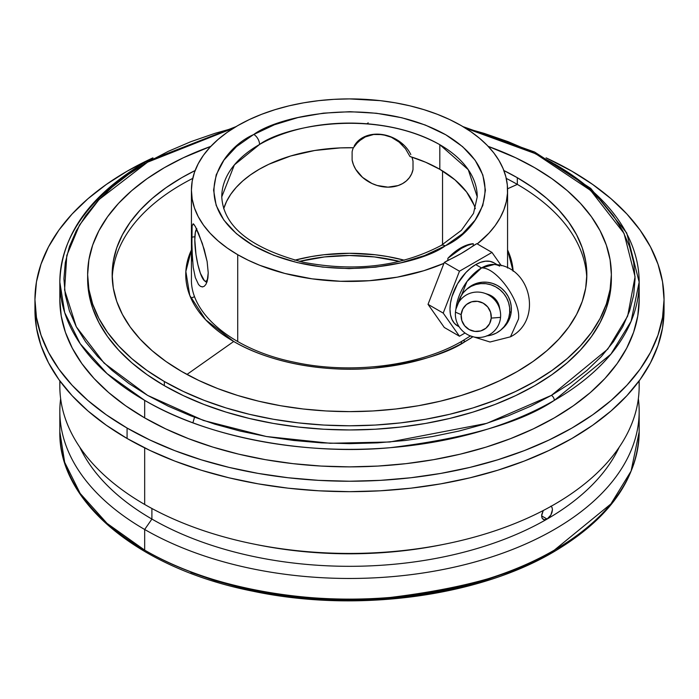 <?xml version="1.0" encoding="UTF-8"?>
<svg xmlns="http://www.w3.org/2000/svg" width="699" height="699" viewBox="0 0 699 699"><rect width="100%" height="100%" fill="white"/><g stroke="black" fill="none" stroke-linecap="round" stroke-linejoin="round"><path stroke-width="1.05" d="M190.888 298.115L194.514 296.734M551.432 551.808A4.089 2.359 -120 0 0 553.477 552.009A4.089 2.359 -120 0 0 554.324 550.139L610.882 503.953L631.092 471.082L639.166 431.886L639.166 411.23A289.666 167.236 180 0 1 460.353 565.736A289.666 167.236 180 0 1 144.676 529.484L144.676 550.139A289.666 167.236 0 0 0 554.324 550.139A289.666 167.236 0 0 0 639.166 431.886C637.759 479.016 609.196 519.051 553.477 552.009A4.089 2.359 60 0 0 554.324 550.139C521.454 572.271 466.836 588.034 390.461 597.435C315.048 604.687 213.396 590.751 144.676 550.139L144.676 529.484A289.666 167.236 0 0 0 470.296 563.237A289.666 167.236 0 0 0 638.353 398.718A289.666 167.236 180 0 1 639.166 411.23M147.568 162.194A4.089 2.359 -120 0 0 145.523 161.985A4.089 2.359 -120 0 0 144.676 163.863A289.666 167.236 180 0 0 59.834 282.116C61.241 234.986 89.804 194.942 145.523 161.985A4.089 2.359 60 0 1 147.568 162.194L168.328 151.325L190.844 141.687L214.881 133.369L233.649 128.074L147.568 162.194L99.101 199.495L79.503 225.069L66.789 255.458L64.579 289.954L76.296 326.783L104.072 363.078L147.568 395.363L203.488 420.475L266.354 436.508L330.138 443.271L389.885 441.995L486.819 423.341L551.432 395.363L607.781 349.116L627.658 316.105L635.059 276.752L624.041 233.379L590.664 190.469L535.661 153.745L465.351 128.074L484.119 133.369L508.156 141.687L530.672 151.325L551.432 162.194L570.253 174.182L586.95 187.175L601.358 201.05L613.338 215.676L622.783 230.915L629.589 246.607L633.705 262.614L635.076 278.779L633.705 294.934L629.589 310.941L622.783 326.634L613.338 341.872L601.358 356.499L586.95 370.374L570.253 383.375L551.432 395.363L530.672 406.224L508.156 415.861L484.119 424.188L458.789 431.1L432.401 436.552L405.21 440.484L377.495 442.86L349.5 443.655L321.505 442.86L293.79 440.484L266.599 436.552L240.211 431.1L214.881 424.188L190.844 415.861L168.328 406.224L147.568 395.363L128.747 383.375L112.05 370.374L97.642 356.499L85.662 341.872L76.217 326.634L69.411 310.941L65.295 294.934L63.924 278.779L65.295 262.614L69.411 246.607L76.217 230.915L85.662 215.676L97.642 201.05L112.05 187.175L128.747 174.182L147.568 162.194M554.324 163.863A289.666 167.236 180 0 1 639.166 282.116L631.092 321.313L610.882 354.183L554.324 400.37A4.089 2.359 -120 0 0 551.432 395.363A4.089 2.359 60 0 1 554.324 400.37A289.666 167.236 180 0 1 144.676 400.37L144.676 417.888A289.666 167.236 0 0 0 460.353 454.14A289.666 167.236 0 0 0 639.166 299.635L637.768 316.027L633.6 332.261L626.688 348.181L617.112 363.637L604.958 378.474L590.349 392.55L573.416 405.726L554.324 417.888L533.258 428.906L510.427 438.684L486.05 447.124L460.353 454.14L433.581 459.671L406.014 463.655L377.888 466.067L349.5 466.871L321.112 466.067L292.986 463.655L265.419 459.671L238.647 454.14L212.95 447.124L188.573 438.684L165.742 428.906L144.676 417.888L144.676 400.37L107.052 373.624L80.175 343.672L64.675 312.54L59.834 282.116A289.666 167.236 180 0 0 144.676 400.37C213.396 440.982 315.048 454.918 390.461 447.666C466.836 438.264 521.454 422.502 554.324 400.37A289.666 167.236 180 0 0 639.166 282.116L639.166 299.635M475.32 208.73A127.734 73.745 0 0 0 439.82 169.307L439.82 144.693A127.734 73.745 180 0 1 477.234 196.838L468.26 169.682L439.82 144.693C371.929 106.921 282.483 127.235 259.565 144.466A8.178 4.701 -119.8 0 0 253.807 134.444C278.193 116.104 373.371 94.487 445.604 134.68C515.32 176.384 477.697 231.605 445.604 245.655L462.485 233.781L475.04 220.229L482.782 205.532L485.412 190.25L482.834 174.96L475.145 160.254L462.651 146.694L445.813 134.802L425.28 125.025L401.846 117.755L376.412 113.255L349.937 111.7L323.454 113.151L297.957 117.563L274.445 124.745L253.396 134.68L236.515 146.554L223.96 160.097L216.218 174.794L213.588 190.084L216.166 205.375L223.855 220.08L236.349 233.641L253.187 245.532L273.72 255.301L297.154 262.579L322.589 267.079L349.063 268.634L375.546 267.175L401.043 262.772L424.555 255.581L445.193 245.891A8.178 4.701 -119.8 0 0 441.13 245.471A8.178 4.701 60.2 0 1 445.193 245.891C420.807 264.231 325.629 285.847 253.396 245.646C183.68 203.942 221.303 148.73 253.396 134.68L253.807 134.444A8.178 4.701 60.2 0 1 259.565 144.466L234.383 164.885L221.766 196.838A127.734 73.745 180 0 1 259.565 144.466A127.734 73.745 180 0 1 439.82 144.693L439.82 169.307A127.734 73.745 0 0 0 409.955 156.489L405.507 148.765L399.155 142.124L391.309 137.214L382.563 134.575L373.642 134.488L365.341 136.899L358.395 141.478L353.414 147.742A127.734 73.745 0 0 0 223.68 208.73L226.581 201.399L230.749 194.278L236.166 187.437L242.754 180.954L250.452 174.89L259.18 169.307L268.844 164.265L290.583 156.017L314.768 150.486L340.387 147.891L353.414 147.742L355.625 144.431L361.645 138.952M507.57 249.962L513.136 271.238A163.741 94.54 180 0 0 507.57 249.962M191.43 190.163L192.19 181.224L194.462 172.365L198.236 163.671L203.461 155.239L210.093 147.148L218.071 139.459L227.306 132.268L237.721 125.637L249.22 119.616L261.679 114.287L274.987 109.682L289.01 105.846L303.611 102.832L318.665 100.656L334.008 99.345L349.5 98.9L380.335 100.656L395.389 102.832L409.99 105.846L424.013 109.682L437.321 114.287L449.78 119.616L461.279 125.637A158.07 91.263 180 0 0 289.01 105.846A158.07 91.263 180 0 0 191.43 190.163L192.19 199.11L194.462 207.97L198.236 216.655L203.461 225.087L210.093 233.186L218.071 240.867L227.306 248.066L237.721 254.698L237.721 341.575L237.721 254.698L248.355 260.299L259.818 265.323L284.877 273.458L312.077 278.831L340.509 281.278L369.247 280.71L397.329 277.154L423.821 270.714L443.944 263.348A158.07 91.263 180 0 1 237.721 254.698A158.07 91.263 180 0 1 191.43 190.163L191.43 278.779C190.189 313.563 232.601 349.727 294.227 362.196C351.213 374.769 420.125 365.953 462.336 340.972A5.111 2.953 60 0 1 465.289 341.479A163.741 94.54 180 0 0 472.288 337.171L465.289 341.479A5.111 2.953 -120 0 0 462.345 340.963A5.111 2.953 -120 0 0 461.279 343.305M457.522 325.856L454.324 323.2L451.947 319.434L450.479 314.707L449.981 309.194L450.479 303.113L451.947 296.691L457.522 283.82L465.875 272.558L470.707 268.075L475.731 264.606L480.746 262.282L485.578 261.181L490.025 261.356L493.931 262.807A36.4 21.022 120 0 0 475.731 264.606L481.506 267.944L466.984 281.514L455.923 309.141A36.4 21.022 -60 0 1 481.506 267.944L494.298 264.484C530.978 265.402 543.184 320.439 510.48 336.813L518.518 319.041C521.017 301.19 496.299 267.062 481.506 267.944L475.731 264.606A36.4 21.022 120 0 0 451.947 296.691A36.4 21.022 120 0 0 457.522 325.856L459.156 326.8M619.2 447.22A279.443 161.338 180 0 1 547.099 519.06A279.443 161.338 180 0 1 151.901 519.06L144.676 529.484L151.901 519.06A279.443 161.338 0 0 0 547.099 519.06L544.058 519.724L542.031 518.046L541.716 514.604L543.254 510.515L541.603 515.888L547.099 519.06L541.603 515.888L542.031 518.046L543.228 519.418L545.01 519.776L547.099 519.06A279.443 161.338 0 0 0 619.2 447.22M151.901 508.488L151.901 519.06L151.901 508.488M639.026 381.051A289.666 167.236 180 0 1 446.067 543.874A289.666 167.236 180 0 1 252.933 543.874L256.341 544.565A279.443 161.338 0 0 0 442.659 544.565A279.443 161.338 0 0 0 444.346 544.215A279.443 161.338 180 0 1 254.654 544.215M79.8 447.22A279.443 161.338 0 0 0 151.901 519.06A279.443 161.338 180 0 1 79.8 447.22M252.933 543.874A289.666 167.236 180 0 1 144.676 504.46A289.666 167.236 0 0 0 460.353 540.711A289.666 167.236 0 0 0 639.166 386.197L639.166 380.859M549.161 517.374L547.099 519.06L550.891 514.988L549.161 517.374M552.035 512.271L550.891 514.988L552.446 509.623L552.035 512.271M552.044 507.474L552.446 509.623L552.044 507.474L550.891 506.137L552.044 507.474M144.676 447.893L144.676 504.46L144.676 447.893M299.46 261.4A127.734 73.745 180 0 1 399.54 261.4L374.419 256.926L349.5 255.511L324.581 256.926L299.46 261.4M127.078 438.474A314.55 181.6 0 0 0 469.877 477.845A314.55 181.6 0 0 0 664.05 310.068L662.538 327.866L658.004 345.498L650.507 362.781L640.109 379.566L626.907 395.669L611.04 410.96L592.647 425.272L571.922 438.474L549.047 450.444L524.259 461.06L497.775 470.226L469.877 477.845L440.807 483.848L410.863 488.182L380.335 490.794L349.5 491.668L318.665 490.794L288.137 488.182L258.193 483.848L229.123 477.845L201.225 470.226L174.741 461.06L149.953 450.444L127.078 438.474L127.078 428.05L127.078 438.474L106.353 425.272L87.96 410.96L72.093 395.669L58.891 379.566L48.493 362.781L40.996 345.498L36.462 327.866L34.95 310.068A314.55 181.6 0 0 0 127.078 438.474M571.922 171.22A314.55 181.6 180 0 1 664.05 299.635A314.55 181.6 180 0 1 469.877 467.413A314.55 181.6 180 0 1 127.078 428.05L106.353 414.848L87.96 400.527L72.093 385.245L58.891 369.133L48.493 352.348L40.996 335.066L36.462 317.433L34.95 299.635L36.462 281.837L40.996 264.205L48.493 246.922L58.891 230.137L72.093 214.025L87.96 198.743L106.353 184.431L127.078 171.22L152.95 157.852A314.55 181.6 180 0 0 34.95 299.635A314.55 181.6 180 0 0 127.078 428.05L149.953 440.021L174.741 450.637L201.225 459.793L229.123 467.413L258.193 473.415L288.137 477.749L318.665 480.362L349.5 481.235L380.335 480.362L410.863 477.749L440.807 473.415L469.877 467.413L497.775 459.793L524.259 450.637L549.047 440.021L571.922 428.05L592.647 414.848L611.04 400.527L626.907 385.245L640.109 369.133L650.507 352.348L658.004 335.066L662.538 317.433L664.05 299.635L662.538 281.837L658.004 264.205L650.507 246.922L640.109 230.137L626.907 214.025L611.04 198.743L592.647 184.431L571.922 171.22L546.05 157.852A314.55 181.6 180 0 1 571.922 171.22M404.302 260.203A131.569 75.964 0 0 0 294.698 260.203L311.308 256.568L323.829 254.759L349.5 253.291L375.171 254.759L387.692 256.568L404.302 260.203M442.537 170.923L442.537 244.65L442.537 170.923M413.013 161.189L412.026 157.144L413.013 161.189A31.936 25.181 -155.1 0 0 411.886 157.1A31.936 25.181 24.9 0 1 413.013 161.189L413.013 169.534A31.936 25.181 24.9 0 1 411.528 174.095A31.936 25.181 24.9 0 1 379.636 186.152A31.936 25.181 24.9 0 1 352.113 160.115L353.449 164.763L355.686 169.298L362.571 177.415L371.912 183.47L377.154 185.48L387.971 187.157L398.124 185.567L402.554 183.601L406.364 180.919L409.431 177.607L411.676 173.771L413.013 169.534L413.013 161.189M352.113 151.77L352.113 160.115L352.113 151.77A31.936 25.181 24.9 0 1 353.353 147.742A31.936 25.181 -155.1 0 0 352.113 151.77M87.663 276.69A261.863 151.185 0 0 0 87.637 278.779A261.863 151.185 0 0 0 164.335 385.682A261.863 151.185 0 0 0 449.71 418.448A261.863 151.185 0 0 0 611.363 278.779L611.363 274.602A261.863 151.185 180 0 1 449.71 414.28A261.863 151.185 180 0 1 164.335 381.505L164.335 385.682L164.335 381.505L147.078 370.514L131.77 358.596L118.559 345.874L107.576 332.462L98.917 318.491L92.67 304.1L88.904 289.421L87.637 274.602L88.904 259.783L92.67 245.113L98.917 230.722L107.576 216.751L118.559 203.339L131.77 190.609L147.078 178.691L164.335 167.699L183.383 157.738L210.827 146.362A261.863 151.185 180 0 0 87.637 274.602A261.863 151.185 180 0 0 164.335 381.505L183.383 391.466L204.021 400.309L226.057 407.936L249.29 414.28L273.484 419.278L298.412 422.886L323.829 425.062L349.5 425.787L375.171 425.062L400.588 422.886L425.516 419.278L449.71 414.28L472.943 407.936L494.979 400.309L515.617 391.466L534.665 381.505L551.922 370.514L567.23 358.596L580.441 345.874L591.424 332.462L600.083 318.491L606.33 304.1L610.096 289.421L611.363 274.602A261.863 151.185 180 0 0 534.665 167.699L551.922 178.691L567.23 190.609L580.441 203.339L591.424 216.751L600.083 230.722L606.33 245.113L610.096 259.783L611.363 274.602M461.279 125.637A158.07 91.263 180 0 1 507.57 190.163A158.07 91.263 180 0 1 477.242 243.916L489.012 233.073L495.189 225.576L500.161 217.773L503.892 209.752L506.338 201.565L507.483 193.282L507.317 184.973L505.849 176.716L503.079 168.564L499.042 160.587L493.765 152.854L487.29 145.436L479.671 138.385L470.977 131.77L461.279 125.637M192.531 261.111L191.692 237.206L194.881 236.716L191.692 237.206L192.111 225.873L193.186 223.785L195.309 226.424L198.551 233.405L204.222 249.412L207.131 261.548L208.223 272.828L207.131 281.522L205.856 284.467L204.23 286.284L202.378 286.931L200.447 286.345L198.551 284.545L195.309 277.564L193.186 267.123L191.858 248.634L192.111 225.873L193.186 223.785L194.095 224.519M202.789 286.896L200.447 286.345M181.679 371.492A237.337 137.021 180 0 1 112.163 274.602A237.337 137.021 180 0 1 195.126 170.53L181.679 177.712L166.039 187.682L152.164 198.481L140.193 210.015L130.232 222.168L122.386 234.829L116.724 247.874L113.308 261.173L112.163 274.602L113.308 288.032L116.724 301.339L122.386 314.384L130.232 327.045L140.193 339.198L152.164 350.732L166.039 361.532L181.679 371.492L198.935 380.527L217.642 388.539L237.625 395.451L258.674 401.2L280.605 405.726L303.2 408.994L326.241 410.968L349.5 411.624L372.759 410.968L395.8 408.994L418.395 405.726L440.326 401.2L461.375 395.451L481.358 388.539L500.065 380.527L517.321 371.492L532.961 361.532L546.836 350.732L558.807 339.198L568.768 327.045L576.614 314.384L582.276 301.339L585.692 288.032L586.837 274.602A237.337 137.021 180 0 1 440.326 401.2A237.337 137.021 180 0 1 181.679 371.492M503.874 170.53A237.337 137.021 180 0 1 517.321 177.712L517.321 184.387A237.337 137.021 0 0 0 506.251 178.394A237.337 137.021 0 0 1 517.321 184.387L507.553 188.782L517.321 184.387L517.321 177.712A237.337 137.021 180 0 1 586.837 274.602L585.692 261.173L582.276 247.874L576.614 234.829L568.768 222.168L558.807 210.015L546.836 198.481L532.961 187.682L517.321 177.712L503.874 170.53M192.749 178.394A237.337 137.021 0 0 0 112.233 277.94A237.337 137.021 0 0 1 192.749 178.394M586.767 277.94A237.337 137.021 0 0 0 517.321 184.387A237.337 137.021 0 0 1 586.767 277.94M233.711 341.479L186.956 374.446L233.711 341.479A163.741 94.54 180 0 1 191.43 249.962L185.847 271.448L189.77 295.441L205.646 319.784L233.711 341.479A163.741 94.54 180 0 0 465.289 341.479C446.705 353.991 415.826 362.903 372.654 368.216C330.024 372.314 272.558 364.432 233.711 341.479M206.782 282.536L204.554 280.823A26.824 5.671 81.2 0 0 207.83 278.403L206.659 280.806L205.602 281.26L204.405 280.701L200.395 273.3L197.887 264.641L195.973 254.471L194.803 239.783A26.824 5.671 81.2 0 1 196.533 229.045A26.824 5.671 81.2 0 1 196.594 228.966L196.55 229.019M466.006 289.893A26.571 25.819 48.4 0 0 458.098 303.392L460.431 297.014L463.227 292.785L466.81 289.211L471.039 286.424L475.748 284.537L480.763 283.619L485.892 283.707L490.934 284.79L495.687 286.835L499.986 289.77L503.656 293.466L506.548 297.791L508.566 302.571L509.632 307.639L509.685 312.776A26.571 25.819 48.4 0 1 501.262 329.648L502.852 328.242A26.571 25.819 -131.6 0 0 511.275 311.37A26.571 25.819 -131.6 0 0 496.806 285.175A26.571 25.819 -131.6 0 0 467.596 288.477L466.006 289.893A26.571 25.819 48.4 0 1 495.215 286.581A26.571 25.819 48.4 0 1 509.685 312.776L511.275 311.37L509.685 312.776L508.75 317.809L506.845 322.527L504.04 326.756L500.467 330.33L496.238 333.117L491.519 335.004L486.504 335.922M455.451 312.165A22.988 22.342 48.4 0 1 484.459 293.196A22.988 22.342 48.4 0 1 500.187 310.941A22.988 22.342 48.4 0 1 500.545 317.372A22.988 22.342 -131.6 0 0 479.951 292.208A22.988 22.342 -131.6 0 0 455.451 312.165L461.165 314.637A15.326 14.897 48.4 0 1 477.496 301.33A15.326 14.897 48.4 0 1 491.222 318.106L500.545 317.372L491.222 318.106L489.58 323.724L485.901 328.233L480.746 330.924L474.892 331.405L469.239 329.596L464.643 325.778L461.812 320.518L461.165 314.637L462.808 309.01L466.486 304.511L471.642 301.811L477.496 301.33L483.149 303.139L487.745 306.966L490.576 312.217L491.222 318.106A15.326 14.897 48.4 0 1 474.892 331.405A15.326 14.897 48.4 0 1 461.165 314.637L455.451 312.165A22.988 22.342 -131.6 0 0 476.045 337.329A22.988 22.342 -131.6 0 0 500.545 317.372A22.988 22.342 48.4 0 1 476.045 337.329A22.988 22.342 48.4 0 1 455.451 312.165M500.187 310.941L499.418 307.044A16.348 15.885 -131.6 0 0 488.225 294.428L484.459 293.196M499.427 307.123L497.74 302.396L495.958 299.74L491.056 295.66L488.129 294.401M501.262 329.648A26.571 25.819 48.4 0 1 486.915 335.887M467.535 288.538L472.629 285.017L477.338 283.13L482.354 282.204L487.483 282.291L492.524 283.383L497.277 285.428L501.576 288.355L505.246 292.051L508.138 296.376L510.156 301.164L511.214 306.223L511.275 311.37L510.34 316.394L508.435 321.112L502.791 328.294M499.706 266.144A36.4 21.022 -60 0 0 481.506 267.944C496.299 267.062 521.017 301.19 518.518 319.041L510.48 336.813L490.016 342.003L469.85 335.712M204.545 280.815A26.824 5.671 81.2 0 1 194.803 239.783L195.336 232.54L196.838 228.678M459.47 271.203L491.982 252.426L501.34 265.742L491.982 252.426L476.814 243.663L491.982 252.426L459.47 271.203L443.21 313.1L459.47 271.203L444.293 262.44L459.47 271.203M465.045 333.012L459.47 336.236L443.21 313.1L459.47 336.236L465.045 333.012M368.19 122.823L366.966 123.784M444.293 327.473L459.47 336.236L444.293 327.473L428.033 304.345L443.21 313.1L428.033 304.345L444.293 262.44L461.279 253.475L476.814 243.663L473.24 245.725L473.24 243.671L467.587 245.34L461.279 248.433L447.867 258.324L447.867 260.377A158.07 91.263 0 0 0 473.24 245.725L473.24 243.671A45.985 26.553 120 0 0 447.867 258.324L461.279 248.433L467.587 245.34L473.24 243.671L467.028 245.034L460.554 248.023L454.079 252.514L447.867 258.324L447.867 260.377L444.293 262.44L428.033 304.345L444.293 327.473M488.173 146.362L515.617 157.738L534.665 167.699A261.863 151.185 180 0 0 488.173 146.362M195.309 226.424L202.378 243.584L207.131 261.548L208.223 272.828L207.944 277.59L207.131 281.522L205.856 284.467L204.23 286.284M198.551 284.545L195.309 277.564L193.186 267.123M87.637 274.602L88.904 293.597L92.67 308.268L98.917 322.658L107.576 336.63L118.559 350.042L131.77 362.772L147.078 374.681L164.335 385.682L183.383 395.643L204.021 404.476L226.057 412.104L249.29 418.448L273.484 423.445L298.412 427.054L323.829 429.23L349.5 429.955L375.171 429.23L400.588 427.054L425.516 423.445L449.71 418.448L472.943 412.104L494.979 404.476L515.617 395.643L534.665 385.682L551.922 374.681L567.23 362.772L580.441 350.042L591.424 336.63L600.083 322.658L606.33 308.268L610.096 293.597L611.363 278.779M410.829 154.593A31.936 25.181 -155.1 0 0 382.563 134.575L391.309 137.214L399.155 142.124L402.563 145.287M405.507 148.765L409.955 156.489L425.7 162.264L439.82 169.307L455.04 179.905L466.574 191.963L474.027 205.034M365.341 136.899L373.642 134.488L382.563 134.575A31.936 25.181 -155.1 0 0 354.288 145.846M60.236 290.871A289.666 167.236 0 0 0 59.834 299.635A289.666 167.236 0 0 0 144.676 417.888L125.584 405.726L108.651 392.55L94.042 378.474L81.888 363.637L72.312 348.181L65.4 332.261L61.232 316.027L59.834 299.635L59.834 282.116M387.019 135.536L378.107 134.156M35.081 304.851A314.55 181.6 0 0 0 34.95 310.068L34.95 299.635M59.834 380.859L59.834 386.197A289.666 167.236 0 0 0 144.676 504.46A289.666 167.236 180 0 1 59.974 381.051M192.898 422.799L194.514 417.259M60.647 398.718A289.666 167.236 0 0 0 144.676 529.484A289.666 167.236 180 0 1 59.834 411.23A289.666 167.236 180 0 1 60.647 398.718M553.477 552.009C476.945 597.147 355.048 612.953 252.785 591.188C140.027 568.96 58.428 502.869 59.834 431.886A289.666 167.236 0 0 0 144.676 550.139L107.052 523.394L80.175 493.442L64.675 462.31L59.834 431.886L59.834 411.23M530.672 562.669L508.156 572.306L484.119 580.633L458.789 587.544L432.401 592.997L405.21 596.929L377.495 599.305L349.5 600.1L321.505 599.305L293.79 596.929L266.599 592.997L240.211 587.544L214.881 580.633L190.844 572.306M145.523 161.985L236.113 126.58M462.887 126.58L534.56 151.998L590.742 188.398L626.715 232.968L639.166 282.116M221.766 196.838C223.383 226.389 250.504 248.189 303.139 262.239C355.188 272.086 401.191 266.494 441.13 245.471L461.41 230.312L473.529 213.352L477.234 196.838M462.336 340.972L470.313 336.009M442.659 544.565L446.067 543.874M664.05 310.068L664.05 299.635M507.57 190.25L507.57 268.04M493.931 262.807L497.566 264.904"/></g></svg>
